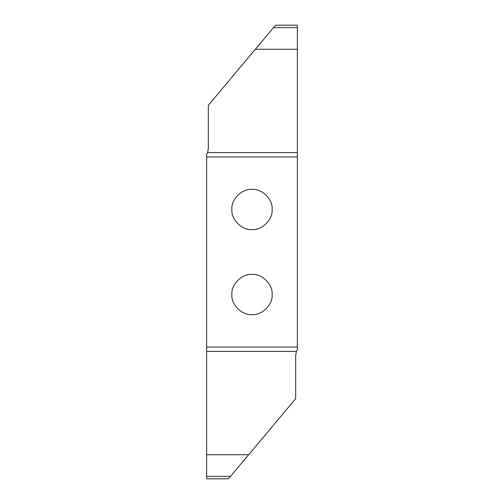 <?xml version="1.0" encoding="UTF-8"?>
<svg xmlns="http://www.w3.org/2000/svg" width="504" height="504" viewBox="0 0 504 504"><rect width="100%" height="100%" fill="white"/><g stroke="black" fill="none" stroke-linecap="round" stroke-linejoin="round"><path stroke-width="0.76" d="M252 314.654C261.96 315.554 273.029 304.485 272.128 294.525C273.029 284.565 261.96 273.496 252 274.397C242.04 273.496 230.971 284.565 231.871 294.525C230.971 304.485 242.04 315.554 252 314.654M252 189.347C242.04 188.446 230.971 199.515 231.871 209.475C230.971 219.435 242.04 230.504 252 229.603C261.96 230.504 273.029 219.435 272.128 209.475C273.029 199.515 261.96 188.446 252 189.347M207.553 152.611L208.341 148.466L208.341 105.286L275.537 25.2L297.36 25.2L297.36 156.971L206.64 156.971L206.64 154.438L207.553 152.611L297.36 152.611M297.36 49.266L255.345 49.266M297.36 27.632L273.502 27.632M297.36 144.995L297.36 133.655M206.64 454.734L248.655 454.734L228.463 478.8L206.64 478.8L206.64 347.029L297.36 347.029L297.36 156.971M297.36 347.029L297.36 349.562L296.447 351.389L206.64 351.389M296.447 351.389L295.659 355.534L295.659 398.714L248.655 454.734M206.64 476.368L230.498 476.368M295.659 370.346L295.659 359.006M206.64 156.971L206.64 347.029"/></g></svg>
